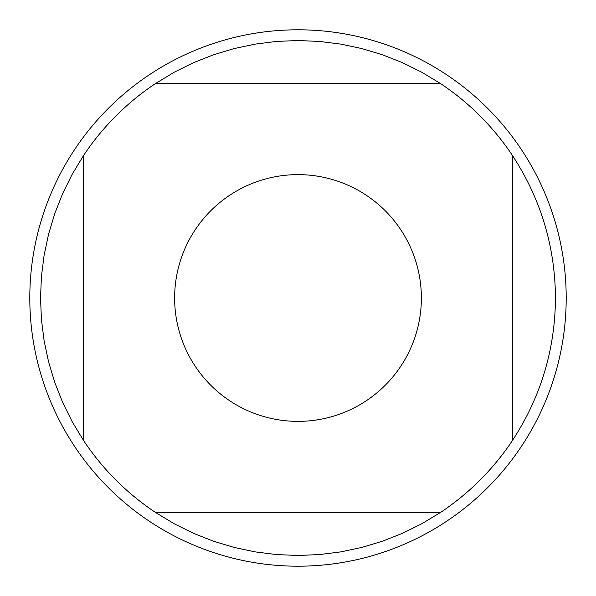 <?xml version="1.0" encoding="UTF-8"?>
<svg xmlns="http://www.w3.org/2000/svg" width="596" height="596" viewBox="0 0 596 596"><rect width="100%" height="100%" fill="white"/><g stroke="black" fill="none" stroke-linecap="round" stroke-linejoin="round"><path stroke-width="0.89" d="M566.2 298A268.2 268.2 0 0 1 298 566.2A268.2 268.2 0 0 1 29.8 298A268.2 268.2 0 0 1 298 29.8A268.2 268.2 0 0 1 566.2 298M421.372 298A123.372 123.372 0 0 0 262.389 179.88A123.372 123.372 0 0 0 195.19 366.197A123.372 123.372 0 0 0 421.372 298M440.325 83.44L421.893 72.295L402.598 62.729L382.572 54.817L361.951 48.596L340.882 44.126L319.516 41.429L298 40.528L276.484 41.429L255.118 44.126L234.049 48.596L213.428 54.817L193.402 62.729L174.106 72.295L155.675 83.44A257.472 257.472 0 0 0 83.44 155.675L72.295 174.106L62.729 193.402L54.817 213.428L48.596 234.049L44.126 255.118L41.429 276.484L40.528 298L41.429 319.516L44.126 340.882L48.596 361.951L54.817 382.572L62.729 402.598L72.295 421.893L83.44 440.325A257.472 257.472 0 0 0 155.675 512.56L174.106 523.705L193.402 533.271L213.428 541.183L234.049 547.404L255.118 551.874L276.484 554.571L298 555.472L319.516 554.571L340.882 551.874L361.951 547.404L382.572 541.183L402.598 533.271L421.893 523.705L440.325 512.56A257.472 257.472 0 0 0 512.56 440.325L512.56 155.675A257.472 257.472 0 0 0 440.325 83.44L155.675 83.44M83.44 155.675L83.44 440.325M155.675 512.56L440.325 512.56M512.56 440.325C540.781 397.078 555.085 349.636 555.472 298C555.085 246.364 540.781 198.922 512.56 155.675"/></g></svg>
